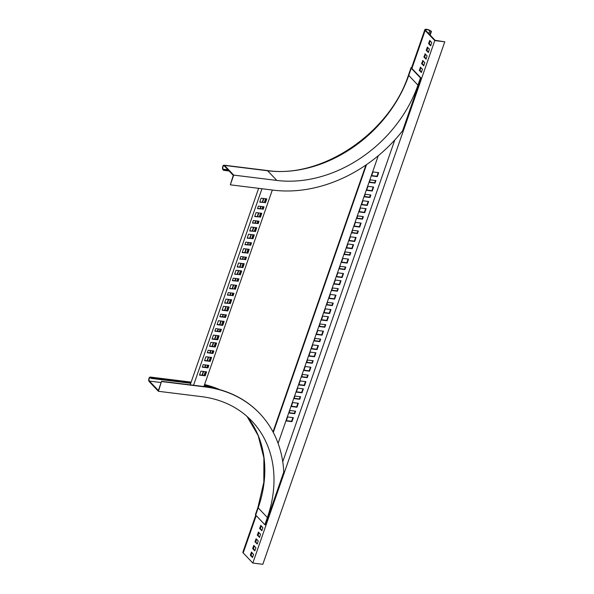 <?xml version="1.0" encoding="UTF-8"?>
<svg xmlns="http://www.w3.org/2000/svg" width="594" height="594" viewBox="0 0 594 594"><rect width="100%" height="100%" fill="white"/><g stroke="black" fill="none" stroke-linecap="round" stroke-linejoin="round"><path stroke-width="0.89" d="M259.645 413.417A132.314 104.774 136.4 0 0 259.519 413.283A132.314 104.774 136.4 0 0 204.67 386.635L161.561 381.303L158.427 391.298L201.537 396.636A121.391 96.117 136.4 0 1 251.856 421.079A121.391 96.117 136.4 0 1 267.374 517.53L258.182 507.863A121.391 96.117 136.4 0 0 247.045 416.446L258.182 435.588L263.892 457.922L263.825 482.261L257.952 507.321L255.442 514.53A2.428 0.809 -160.8 0 0 255.672 515.072L264.865 524.74L267.374 517.53M158.427 391.298L149.228 381.63A2.428 1.24 97.1 0 1 148.834 378.838A2.428 1.24 97.1 0 1 150.282 377.056A2.428 1.24 97.1 0 1 150.735 377.301L151.247 377.843L151.054 378.385L150.549 377.843A1.819 0.936 -82.9 0 0 150.208 377.658A1.819 0.936 -82.9 0 0 149.116 378.994A1.819 0.936 -82.9 0 0 149.413 381.088L158.36 390.488L161.561 381.303M264.865 524.74L265.384 524.806L283.776 471.978A132.314 104.774 136.4 0 0 259.771 413.55A132.314 104.774 136.4 0 0 204.93 386.902L161.813 381.571M190.741 383.293L151.054 378.385M190.926 382.751L151.247 377.843M213.135 388.038A125.638 99.488 136.4 0 0 204.254 385.499M217.701 389.107A126.24 99.963 136.4 0 0 204.44 384.957M219.914 316.505L225.274 317.166L226.069 314.872M217.152 324.435L222.512 325.096L223.812 321.361M214.894 330.917L220.255 331.586L221.05 329.284M212.132 338.847L217.493 339.508L218.792 335.773M222.171 310.023L227.532 310.684L228.831 306.95M209.623 346.057L214.983 346.718L216.283 342.983M207.365 352.539L212.726 353.2L213.521 350.906M204.603 360.469L209.964 361.13L211.264 357.395M202.346 366.951L207.707 367.612L208.501 365.317M199.584 374.881L204.945 375.542L206.244 371.807M234.719 273.99L240.08 274.651L241.379 270.916M247.267 237.956L252.628 238.617L253.928 234.882M259.816 201.923L265.176 202.584L266.476 198.849M224.681 302.814L230.041 303.475L231.341 299.74M237.229 266.78L242.59 267.441L243.889 263.706M249.777 230.747L255.138 231.408L256.437 227.673M227.443 294.884L232.803 295.552L233.598 293.258M239.991 258.85L245.352 259.519L246.146 257.224M252.539 222.824L257.9 223.485L258.694 221.191M229.7 288.402L235.061 289.063L236.36 285.328M242.248 252.368L247.609 253.029L248.908 249.294M254.796 216.335L260.157 216.996L261.457 213.261M232.462 280.472L237.823 281.133L238.617 278.838M245.01 244.438L250.371 245.107L251.165 242.805M257.558 208.405L262.912 209.073L263.714 206.779M265.607 198.738L264.308 202.48M262.852 206.667L262.051 208.962M260.588 213.157L259.288 216.892M257.833 221.079L257.031 223.374M255.569 227.569L254.269 231.304M253.059 234.771L251.759 238.513M250.304 242.701L249.502 244.995M248.04 249.19L246.74 252.925M245.285 257.113L244.483 259.407M243.02 263.602L241.721 267.337M240.511 270.805L239.211 274.547M237.756 278.735L236.954 281.029M235.491 285.217L234.192 288.959M232.737 293.146L231.935 295.441M230.472 299.636L229.173 303.371M227.962 306.838L226.663 310.573M225.208 314.768L224.406 317.062M222.943 321.25L221.644 324.992M220.188 329.18L219.386 331.474M217.924 335.669L216.624 339.404M215.414 342.872L214.115 346.606M212.659 350.802L211.858 353.096M210.395 357.284L209.095 361.026M207.64 365.213L206.838 367.508M205.383 371.696L204.076 375.438M202.354 375.222L203.653 371.488M205.116 367.292L205.91 364.998M207.373 360.81L208.672 357.076M210.135 352.881L210.929 350.586M212.392 346.399L213.692 342.656M214.902 339.189L216.201 335.454M217.664 331.259L218.458 328.965M219.921 324.777L221.22 321.042M222.683 316.847L223.478 314.553M224.94 310.365L226.24 306.623M227.45 303.155L228.749 299.421M230.212 295.225L231.007 292.931M232.469 288.743L233.769 285.009M235.231 280.814L236.026 278.519M237.489 274.331L238.788 270.597M239.998 267.122L241.298 263.387M242.76 259.199L243.555 256.898M245.018 252.71L246.317 248.975M247.78 244.78L248.574 242.486M250.037 238.298L251.336 234.563M252.547 231.088L253.846 227.353M255.309 223.166L256.103 220.871M257.566 216.676L258.865 212.942M260.328 208.746L261.122 206.452M262.585 202.264L263.885 198.53M202.019 375.178L203.319 371.443M204.782 367.255L205.576 364.961M207.039 360.766L208.338 357.031M209.801 352.843L210.595 350.542M212.058 346.354L213.357 342.619M214.568 339.144L215.867 335.41M217.33 331.222L218.124 328.928M219.587 324.732L220.886 320.998M222.349 316.81L223.144 314.516M224.606 310.32L225.906 306.586M227.116 303.118L228.415 299.376M229.878 295.188L230.672 292.894M232.135 288.699L233.435 284.964M234.897 280.776L235.692 278.482M237.154 274.287L238.454 270.552M239.664 267.085L240.964 263.342M242.426 259.155L243.221 256.86M244.683 252.665L245.983 248.931M247.446 244.743L248.24 242.449M249.703 238.253L251.002 234.519M252.212 231.051L253.512 227.316M254.975 223.121L255.769 220.827M257.232 216.639L258.531 212.897M259.994 208.709L260.788 206.415M262.251 202.22L263.55 198.485M203.891 386.538L272.327 190.028M226.403 314.917L220.716 314.211L219.832 316.736L225.527 317.441L226.403 314.917M224.146 321.399L218.458 320.701L217.077 324.658L222.765 325.363L224.146 321.399M221.384 329.328L215.696 328.623L214.82 331.148L220.508 331.853L221.384 329.328M219.127 335.818L213.439 335.113L212.058 339.077L217.746 339.775L219.127 335.818M229.165 306.987L223.478 306.281L222.097 310.246L227.784 310.952L229.165 306.987M216.617 343.02L210.929 342.315L209.548 346.28L215.236 346.985L216.617 343.02M213.855 350.95L208.167 350.245L207.291 352.769L212.979 353.467L213.855 350.95M211.598 357.432L205.91 356.727L204.529 360.692L210.217 361.397L211.598 357.432M208.836 365.362L203.148 364.657L202.272 367.181L207.959 367.886L208.836 365.362M206.578 371.844L200.891 371.146L199.51 375.104L205.197 375.809L206.578 371.844M193.547 385.261L261.976 188.744M240.332 274.918L241.713 270.953L236.026 270.248L234.645 274.213L240.08 274.651M252.881 238.885L254.262 234.92L248.574 234.222L247.193 238.179L252.628 238.617M265.429 202.851L266.81 198.886L261.115 198.188L259.741 202.146L265.176 202.584M230.294 303.742L231.675 299.784L225.987 299.079L224.606 303.044L230.041 303.475M242.842 267.716L244.223 263.751L238.536 263.045L237.154 267.01L242.59 267.441M255.39 231.682L256.771 227.717L251.084 227.012L249.703 230.977L255.138 231.408M233.056 295.819L233.932 293.295L228.244 292.59L227.361 295.114L232.803 295.552M245.604 259.786L246.48 257.261L240.793 256.556L239.909 259.081L245.352 259.519M258.152 223.752L259.029 221.228L253.341 220.523L252.457 223.047L257.9 223.485M235.313 289.33L236.694 285.365L231.007 284.667L229.626 288.625L235.061 289.063M247.861 253.296L249.242 249.339L243.555 248.634L242.174 252.599L247.609 253.029M260.41 217.263L261.791 213.305L256.096 212.6L254.722 216.565L260.157 216.996M238.075 281.408L238.951 278.883L233.264 278.178L232.38 280.702L237.823 281.133M250.623 245.374L251.5 242.849L245.812 242.144L244.928 244.669L250.371 245.107M263.172 209.34L264.048 206.816L258.36 206.111L257.477 208.635L262.912 209.073M190.199 384.845L258.635 188.335M272.995 431.897L365.926 165.035M307.699 375.096L306.92 377.316L301.678 376.663M310.454 367.166L309.184 370.827L303.935 370.181M312.719 360.684L311.939 362.904L306.697 362.251M315.473 352.754L314.204 356.415L308.954 355.769M305.435 381.586L304.165 385.246L298.916 384.593M292.887 417.612L291.617 421.272L286.367 420.626M295.151 411.13L294.379 413.35L289.13 412.696M297.906 403.2L296.636 406.86L291.387 406.214M300.17 396.718L299.398 398.938L294.149 398.284M302.925 388.788L301.655 392.448L296.406 391.802M317.983 345.552L316.713 349.213L311.464 348.559M330.531 309.519L329.262 313.179L324.012 312.526M343.08 273.485L341.81 277.146L336.56 276.492M355.628 237.452L354.358 241.112L349.109 240.459M368.176 201.418L366.906 205.078L361.657 204.433M328.022 316.721L326.752 320.381L321.502 319.735M340.57 280.687L339.3 284.348L334.051 283.702M353.118 244.654L351.848 248.314L346.599 247.668M365.666 208.628L364.397 212.288L359.147 211.635M378.215 172.594L376.938 176.255L371.696 175.601M325.267 324.651L324.487 326.871L319.245 326.217M337.808 288.617L337.036 290.837L331.794 290.184M350.356 252.584L349.584 254.804L344.342 254.158M362.904 216.55L362.132 218.77L356.89 218.124M375.453 180.517L374.68 182.737L369.438 182.091M323.002 331.133L321.733 334.793L316.483 334.147M335.551 295.107L334.281 298.767L329.031 298.114M348.099 259.073L346.829 262.734L341.58 262.08M360.647 223.04L359.377 226.7L354.128 226.047M373.195 187.006L371.926 190.667L366.676 190.013M320.248 339.063L319.468 341.283L314.226 340.637M332.796 303.029L332.016 305.249L326.774 304.603M345.337 266.996L344.565 269.216L339.323 268.57M357.885 230.962L357.113 233.182L351.871 232.536M370.433 194.929L369.661 197.149L364.419 196.503M302.45 374.45L308.145 375.148L307.261 377.673L301.574 376.967L302.45 374.45M305.212 366.52L310.9 367.226L309.526 371.191L303.831 370.485L305.212 366.52M307.469 360.031L313.164 360.736L312.281 363.261L306.593 362.555L307.469 360.031M310.231 352.108L315.919 352.814L314.545 356.771L308.85 356.073L310.231 352.108M300.193 380.932L305.88 381.638L304.507 385.603L298.812 384.897L300.193 380.932M287.644 416.966L293.339 417.671L291.958 421.636L286.263 420.931L287.644 416.966M289.902 410.484L295.597 411.182L294.713 413.706L289.026 413.001L289.902 410.484M292.664 402.554L298.351 403.259L296.978 407.224L291.283 406.519L292.664 402.554M294.921 396.064L300.616 396.77L299.732 399.294L294.045 398.589L294.921 396.064M297.683 388.142L303.371 388.847L301.997 392.805L296.302 392.107L297.683 388.142M282.751 461.753L394.81 139.961M318.429 345.604L317.055 349.569L311.36 348.864L312.741 344.899L318.429 345.604M330.977 309.571L329.603 313.535L323.908 312.83L325.289 308.865L330.977 309.571M343.525 273.537L342.144 277.502L336.456 276.797L337.838 272.832L343.525 273.537M356.073 237.503L354.692 241.468L349.005 240.763L350.386 236.798L356.073 237.503M368.622 201.47L367.241 205.435L361.553 204.73L362.934 200.772L368.622 201.47M328.467 316.78L327.094 320.745L321.399 320.04L322.78 316.075L328.467 316.78M341.015 280.747L339.634 284.712L333.947 284.006L335.328 280.041L341.015 280.747M353.564 244.713L352.183 248.678L346.495 247.973L347.876 244.008L353.564 244.713M366.112 208.68L364.731 212.645L359.043 211.939L360.424 207.974L366.112 208.68M378.66 172.646L377.279 176.611L371.592 175.906L372.973 171.941L378.66 172.646M325.712 324.703L324.829 327.227L319.141 326.522L320.018 324.005L325.712 324.703M338.261 288.669L337.377 291.194L331.69 290.488L332.566 287.971L338.261 288.669M350.809 252.643L349.925 255.16L344.238 254.455L345.114 251.938L350.809 252.643M363.357 216.61L362.474 219.127L356.786 218.421L357.662 215.904L363.357 216.61M375.898 180.576L375.022 183.093L369.334 182.395L370.211 179.871L375.898 180.576M323.448 331.192L322.074 335.157L316.379 334.452L317.76 330.487L323.448 331.192M335.996 295.159L334.615 299.124L328.928 298.418L330.309 294.453L335.996 295.159M348.544 259.125L347.163 263.09L341.476 262.385L342.857 258.42L348.544 259.125M361.093 223.092L359.712 227.057L354.024 226.351L355.405 222.386L361.093 223.092M373.641 187.058L372.26 191.023L366.572 190.318L367.953 186.353L373.641 187.058M320.693 339.122L319.81 341.639L314.122 340.934L314.998 338.417L320.693 339.122M333.241 303.089L332.358 305.606L326.67 304.9L327.546 302.383L333.241 303.089M345.79 267.055L344.906 269.572L339.219 268.874L340.095 266.35L345.79 267.055M358.338 231.021L357.454 233.539L351.767 232.841L352.643 230.316L358.338 231.021M370.879 194.988L370.003 197.512L364.315 196.807L365.191 194.283L370.879 194.988M378.274 155.725L278.103 443.369M273.277 432.425L366.543 164.612M255.004 550.445L253.408 548.759L254.284 545.893M252.688 557.113L251.084 555.427L251.967 552.561M429.804 30.695A2.628 0.876 -160.8 0 0 427.227 29.707A2.628 0.876 -160.8 0 0 425.594 29.967A2.628 0.876 -160.8 0 0 425.839 30.554L435.12 40.31L444.772 41.825L434.771 40.585L425.148 30.465A3.438 1.143 -160.8 0 1 424.829 29.7A3.438 1.143 -160.8 0 1 426.967 29.358A3.438 1.143 -160.8 0 1 430.338 30.65L431.452 31.385L429.804 30.695L428.779 33.65M257.328 543.777L255.724 542.092L256.608 539.226M259.652 537.11L258.048 535.424L258.932 532.566M261.969 530.442L260.372 528.764L261.249 525.898M427.829 47.557L426.945 50.423L428.549 52.109M430.145 40.897L429.269 43.756L430.865 45.441M425.504 54.225L424.621 57.091L426.225 58.776M423.18 60.892L422.304 63.758L423.901 65.444M420.864 67.56L419.98 70.419L421.584 72.104M434.771 40.585L252.821 563.06L262.823 564.3L444.772 41.825M252.717 548.67L254.796 550.846L255.91 547.846L253.809 545.411L252.695 548.403L253.408 548.759M250.393 555.338L252.472 557.506L253.586 554.514L251.485 552.078L250.371 555.071L251.084 555.427M252.821 563.06L243.198 552.947A3.438 1.143 -160.8 0 1 242.887 552.175L255.769 515.176M424.829 29.7L411.657 67.538A3.438 1.143 19.2 0 0 411.969 68.303L411.917 68.466M255.012 541.735L257.232 544.067L258.212 540.911L256.125 538.743L255.012 541.735L255.702 541.825M257.336 535.075L259.548 537.399L260.528 534.244L258.449 532.076L257.336 535.075L258.026 535.157M259.66 528.408L261.872 530.732L262.852 527.583L260.773 525.415L259.66 528.408L260.35 528.489M427.383 47.097L429.425 49.243L428.333 52.51L426.254 50.342L427.383 47.097M429.707 40.429L431.749 42.575L430.657 45.842L428.578 43.674L429.707 40.429M424.91 53.854L427.108 55.91L426.017 59.177L423.93 57.002L425.178 53.883M422.594 60.521L424.784 62.578L423.693 65.837L421.614 63.669L422.861 60.551M420.27 67.181L422.46 69.246L421.369 72.505L419.29 70.337L420.537 67.219M430.16 35.098L431.452 31.385M429.781 34.697L430.917 31.423M230.323 184.831L233.709 175.104L276.826 180.435A121.391 96.117 136.4 0 0 417.953 85.135L408.754 75.468A121.391 96.117 -43.6 0 1 267.634 170.768L224.517 165.429A2.428 1.24 -82.9 0 0 224.064 165.184A2.428 1.24 -82.9 0 0 222.616 166.966A2.428 1.24 -82.9 0 0 223.01 169.758L223.522 170.292L223.196 169.216A1.819 0.936 97.1 0 1 222.899 167.122A1.819 0.936 97.1 0 1 223.99 165.785A1.819 0.936 97.1 0 1 224.332 165.971L233.271 175.371L230.323 184.831L273.44 190.162A132.314 104.774 -43.6 0 0 402.584 130.821L420.975 78L420.463 77.933L417.953 85.135M233.709 175.104L224.517 165.429M228.482 170.344L223.708 169.75M229.091 170.983L223.522 170.292M420.463 77.933L411.263 68.265A2.428 0.809 -160.8 0 1 411.041 67.723A2.428 0.809 -160.8 0 1 411.694 67.419M411.664 67.842A1.819 0.609 19.2 0 0 411.612 67.916A1.819 0.609 19.2 0 0 411.783 68.325L420.975 78M161.13 382.536L149.413 381.088M191.082 382.298L150.735 377.301M219.877 389.694A126.24 99.963 136.4 0 0 204.574 384.57M255.672 515.072L258.182 507.863A2.428 0.809 -160.8 0 1 257.952 507.321M425.148 30.465L411.969 68.303M243.198 552.947L256.2 515.629M251.062 555.152L250.371 555.071M253.386 548.492L252.695 548.403M255.724 542.092L255.034 542.01M258.048 535.424L257.358 535.343M260.372 528.764L259.682 528.675M429.239 43.488L428.556 43.399M429.269 43.756L428.578 43.674M426.923 50.156L426.232 50.067M426.945 50.423L426.254 50.342M424.621 57.091L423.93 57.002M424.599 56.824L423.908 56.734M422.304 63.758L421.614 63.669M422.282 63.484L421.591 63.402M419.98 70.419L419.29 70.337M419.958 70.151L419.267 70.07M276.826 180.435L267.634 170.768A2.428 1.24 -82.9 0 0 267.174 170.515L224.064 165.184M227.977 169.802L223.196 169.216M411.263 68.265L408.754 75.468A2.428 0.809 -160.8 0 1 408.531 74.926C389.85 132.997 321.792 178.891 267.174 170.515M191.149 382.113L150.282 377.056M204.626 384.444L220.337 389.827M408.531 74.926L411.041 67.723"/></g></svg>
